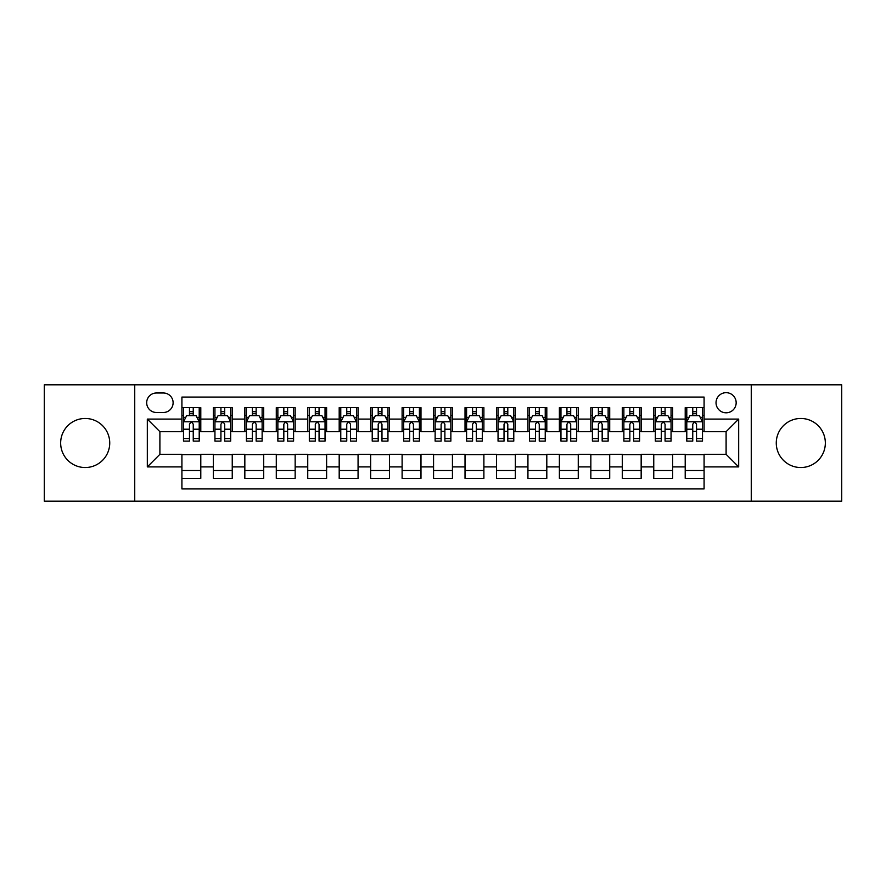 <?xml version="1.0" encoding="UTF-8"?>
<svg xmlns="http://www.w3.org/2000/svg" width="886" height="886" viewBox="0 0 886 886"><rect width="100%" height="100%" fill="white"/><g stroke="black" fill="none" stroke-linecap="round" stroke-linejoin="round"><path stroke-width="1.33" d="M800.811 418.469A24.531 24.531 0 0 0 776.269 443A24.531 24.531 0 0 0 800.811 467.531A24.531 24.531 0 0 0 825.342 443A24.531 24.531 0 0 0 800.811 418.469M85.189 418.469A24.531 24.531 0 0 0 60.658 443A24.531 24.531 0 0 0 85.189 467.531A24.531 24.531 0 0 0 109.731 443A24.531 24.531 0 0 0 85.189 418.469M726.099 392.675A10.067 10.067 0 0 0 716.032 402.731A10.067 10.067 0 0 0 726.099 412.798A10.067 10.067 0 0 0 736.166 402.731A10.067 10.067 0 0 0 726.099 392.675M751.262 501.188L841.7 501.188L841.7 384.812L751.262 384.812L751.262 501.188L134.738 501.188L134.738 384.812L44.3 384.812L44.3 501.188L134.738 501.188M704.082 407.615L685.21 407.615L685.21 419.089L672.629 419.089L672.629 431.681L685.21 431.681L685.21 419.089M672.629 419.089L672.629 407.615L653.757 407.615L653.757 419.089L641.165 419.089L641.165 431.681L653.757 431.681L653.757 419.089M641.165 419.089L641.165 407.615L622.293 407.615L622.293 419.089L609.712 419.089L609.712 431.681L622.293 431.681L622.293 419.089M609.712 419.089L609.712 407.615L590.84 407.615L590.84 419.089L578.259 419.089L578.259 431.681L590.84 431.681L590.84 419.089M578.259 419.089L578.259 407.615L559.387 407.615L559.387 419.089L546.806 419.089L546.806 431.681L559.387 431.681L559.387 419.089M546.806 419.089L546.806 407.615L527.934 407.615L527.934 419.089L515.353 419.089L515.353 431.681L527.934 431.681L527.934 419.089M515.353 419.089L515.353 407.615L496.47 407.615L496.47 419.089L483.889 419.089L483.889 431.681L496.47 431.681L496.47 419.089M483.889 419.089L483.889 407.615L465.017 407.615L465.017 419.089L452.436 419.089L452.436 431.681L465.017 431.681L465.017 419.089M452.436 419.089L452.436 407.615L433.564 407.615L433.564 419.089L420.983 419.089L420.983 431.681L433.564 431.681L433.564 419.089M420.983 419.089L420.983 407.615L402.111 407.615L402.111 419.089L389.53 419.089L389.53 431.681L402.111 431.681L402.111 419.089M389.53 419.089L389.53 407.615L370.647 407.615L370.647 419.089L358.066 419.089L358.066 431.681L370.647 431.681L370.647 419.089M358.066 419.089L358.066 407.615L339.194 407.615L339.194 419.089L326.613 419.089L326.613 431.681L339.194 431.681L339.194 419.089M326.613 419.089L326.613 407.615L307.741 407.615L307.741 419.089L295.16 419.089L295.16 431.681L307.741 431.681L307.741 419.089M295.16 419.089L295.16 407.615L276.288 407.615L276.288 419.089L263.707 419.089L263.707 431.681L276.288 431.681L276.288 419.089M263.707 419.089L263.707 407.615L244.835 407.615L244.835 419.089L232.243 419.089L232.243 431.681L244.835 431.681L244.835 419.089M232.243 419.089L232.243 407.615L213.371 407.615L213.371 431.681L200.79 431.681L200.79 407.615L181.918 407.615M181.918 478.385L200.79 478.385L200.79 454.319L213.371 454.319L213.371 478.385L232.243 478.385L232.243 454.319L244.835 454.319L244.835 466.911L232.243 466.911M244.835 466.911L244.835 478.385L263.707 478.385L263.707 454.319L276.288 454.319L276.288 466.911L263.707 466.911M276.288 466.911L276.288 478.385L295.16 478.385L295.16 454.319L307.741 454.319L307.741 466.911L295.16 466.911M307.741 466.911L307.741 478.385L326.613 478.385L326.613 454.319L339.194 454.319L339.194 466.911L326.613 466.911M339.194 466.911L339.194 478.385L358.066 478.385L358.066 454.319L370.647 454.319L370.647 466.911L358.066 466.911M370.647 466.911L370.647 478.385L389.53 478.385L389.53 454.319L402.111 454.319L402.111 466.911L389.53 466.911M402.111 466.911L402.111 478.385L420.983 478.385L420.983 454.319L433.564 454.319L433.564 466.911L420.983 466.911M433.564 466.911L433.564 478.385L452.436 478.385L452.436 454.319L465.017 454.319L465.017 466.911L452.436 466.911M465.017 466.911L465.017 478.385L483.889 478.385L483.889 454.319L496.47 454.319L496.47 466.911L483.889 466.911M496.47 466.911L496.47 478.385L515.353 478.385L515.353 454.319L527.934 454.319L527.934 466.911L515.353 466.911M527.934 466.911L527.934 478.385L546.806 478.385L546.806 454.319L559.387 454.319L559.387 466.911L546.806 466.911M559.387 466.911L559.387 478.385L578.259 478.385L578.259 454.319L590.84 454.319L590.84 466.911L578.259 466.911M590.84 466.911L590.84 478.385L609.712 478.385L609.712 454.319L622.293 454.319L622.293 466.911L609.712 466.911M622.293 466.911L622.293 478.385L641.165 478.385L641.165 454.319L653.757 454.319L653.757 466.911L641.165 466.911M653.757 466.911L653.757 478.385L672.629 478.385L672.629 454.319L685.21 454.319L685.21 466.911L672.629 466.911M156.434 412.488L163.356 412.488A9.746 9.746 0 0 0 173.113 402.731A9.746 9.746 0 0 0 163.356 392.985L156.434 392.985A9.746 9.746 0 0 0 146.688 402.731A9.746 9.746 0 0 0 156.434 412.488M751.262 384.812L134.738 384.812M704.082 419.089L704.082 397.072L181.918 397.072L181.918 431.681L159.901 431.681L159.901 454.319L181.918 454.319L181.918 488.928L704.082 488.928L704.082 454.319L726.099 454.319L726.099 431.681L704.082 431.681L704.082 419.089L738.68 419.089L738.68 466.911L704.082 466.911M181.918 466.911L147.32 466.911L147.32 419.089L181.918 419.089M685.21 466.911L685.21 478.385L704.082 478.385M181.918 415.479L183.491 415.479M189.471 415.479L193.248 415.479M199.217 415.479L200.79 415.479M181.918 431.36L183.491 431.36M189.471 431.36L193.248 431.36M199.217 431.36L200.79 431.36M181.918 454.64L200.79 454.64M181.918 470.521L200.79 470.521M213.371 431.36L214.944 431.36M220.924 431.36L224.701 431.36M230.67 431.36L232.243 431.36M213.371 415.479L214.944 415.479M220.924 415.479L224.701 415.479M230.67 415.479L232.243 415.479M213.371 454.64L232.243 454.64M213.371 470.521L232.243 470.521M244.835 454.64L263.707 454.64M244.835 470.521L263.707 470.521M244.835 415.479L246.408 415.479M252.377 415.479L256.154 415.479M262.134 415.479L263.707 415.479M244.835 431.36L246.408 431.36M252.377 431.36L256.154 431.36M262.134 431.36L263.707 431.36M276.288 454.64L295.16 454.64M276.288 470.521L295.16 470.521M276.288 415.479L277.861 415.479M283.83 415.479L287.607 415.479M293.587 415.479L295.16 415.479M276.288 431.36L277.861 431.36M283.83 431.36L287.607 431.36M293.587 431.36L295.16 431.36M307.741 454.64L326.613 454.64M307.741 470.521L326.613 470.521M307.741 415.479L309.314 415.479M315.294 415.479L319.06 415.479M325.04 415.479L326.613 415.479M307.741 431.36L309.314 431.36M315.294 431.36L319.06 431.36M325.04 431.36L326.613 431.36M339.194 454.64L358.066 454.64M339.194 470.521L358.066 470.521M339.194 415.479L340.767 415.479M346.747 415.479L350.524 415.479M356.493 415.479L358.066 415.479M339.194 431.36L340.767 431.36M346.747 431.36L350.524 431.36M356.493 431.36L358.066 431.36M370.647 454.64L389.53 454.64M370.647 470.521L389.53 470.521M370.647 415.479L372.22 415.479M378.2 415.479L381.977 415.479M387.957 415.479L389.53 415.479M370.647 431.36L372.22 431.36M378.2 431.36L381.977 431.36M387.957 431.36L389.53 431.36M402.111 454.64L420.983 454.64M402.111 470.521L420.983 470.521M402.111 415.479L403.684 415.479M409.653 415.479L413.43 415.479M419.41 415.479L420.983 415.479M402.111 431.36L403.684 431.36M409.653 431.36L413.43 431.36M419.41 431.36L420.983 431.36M433.564 454.64L452.436 454.64M433.564 470.521L452.436 470.521M433.564 415.479L435.137 415.479M441.117 415.479L444.883 415.479M450.863 415.479L452.436 415.479M433.564 431.36L435.137 431.36M441.117 431.36L444.883 431.36M450.863 431.36L452.436 431.36M465.017 454.64L483.889 454.64M465.017 470.521L483.889 470.521M465.017 415.479L466.59 415.479M472.57 415.479L476.347 415.479M482.316 415.479L483.889 415.479M465.017 431.36L466.59 431.36M472.57 431.36L476.347 431.36M482.316 431.36L483.889 431.36M496.47 454.64L515.353 454.64M496.47 470.521L515.353 470.521M496.47 415.479L498.043 415.479M504.023 415.479L507.8 415.479M513.78 415.479L515.353 415.479M496.47 431.36L498.043 431.36M504.023 431.36L507.8 431.36M513.78 431.36L515.353 431.36M527.934 454.64L546.806 454.64M527.934 470.521L546.806 470.521M527.934 415.479L529.507 415.479M535.476 415.479L539.253 415.479M545.233 415.479L546.806 415.479M527.934 431.36L529.507 431.36M535.476 431.36L539.253 431.36M545.233 431.36L546.806 431.36M559.387 454.64L578.259 454.64M559.387 470.521L578.259 470.521M559.387 415.479L560.96 415.479M566.94 415.479L570.706 415.479M576.686 415.479L578.259 415.479M559.387 431.36L560.96 431.36M566.94 431.36L570.706 431.36M576.686 431.36L578.259 431.36M590.84 454.64L609.712 454.64M590.84 470.521L609.712 470.521M590.84 415.479L592.413 415.479M598.393 415.479L602.17 415.479M608.139 415.479L609.712 415.479M590.84 431.36L592.413 431.36M598.393 431.36L602.17 431.36M608.139 431.36L609.712 431.36M622.293 454.64L641.165 454.64M622.293 470.521L641.165 470.521M622.293 415.479L623.866 415.479M629.846 415.479L633.623 415.479M639.592 415.479L641.165 415.479M622.293 431.36L623.866 431.36M629.846 431.36L633.623 431.36M639.592 431.36L641.165 431.36M653.757 454.64L672.629 454.64M653.757 470.521L672.629 470.521M653.757 415.479L655.33 415.479M661.299 415.479L665.076 415.479M671.056 415.479L672.629 415.479M653.757 431.36L655.33 431.36M661.299 431.36L665.076 431.36M671.056 431.36L672.629 431.36M685.21 454.64L704.082 454.64M685.21 470.521L704.082 470.521M685.21 415.479L686.783 415.479M692.752 415.479L696.529 415.479M702.509 415.479L704.082 415.479M685.21 431.36L686.783 431.36M692.752 431.36L696.529 431.36M702.509 431.36L704.082 431.36M159.901 431.681L147.32 419.089M159.901 454.319L147.32 466.911M738.68 419.089L726.099 431.681M738.68 466.911L726.099 454.319M193.248 411.702L189.471 411.702M199.217 438.548L193.248 438.548L193.248 441.117L199.217 441.117L199.217 421.924L196.072 415.634L186.636 415.634L183.491 421.924L183.491 441.117L189.471 441.117L189.471 438.548L183.491 438.548M183.491 421.924L183.491 407.615M199.217 421.924L199.217 407.615M189.471 415.634L189.471 407.615M193.248 407.615L193.248 415.634M193.248 438.548L193.248 424.283C191.985 421.858 190.723 421.858 189.471 424.283L189.471 438.548M224.701 411.702L220.924 411.702M230.67 438.548L224.701 438.548L224.701 441.117L230.67 441.117L230.67 421.924L227.525 415.634L218.089 415.634L214.944 421.924L214.944 441.117L220.924 441.117L220.924 438.548L214.944 438.548M214.944 421.924L214.944 407.615M230.67 421.924L230.67 407.615M220.924 415.634L220.924 407.615M224.701 407.615L224.701 415.634M224.701 438.548L224.701 424.283C223.438 421.858 222.187 421.858 220.924 424.283L220.924 438.548M256.154 411.702L252.377 411.702M262.134 438.548L256.154 438.548L256.154 441.117L262.134 441.117L262.134 421.924L258.989 415.634L249.553 415.634L246.408 421.924L246.408 441.117L252.377 441.117L252.377 438.548L246.408 438.548M246.408 421.924L246.408 407.615M262.134 421.924L262.134 407.615M252.377 415.634L252.377 407.615M256.154 407.615L256.154 415.634M256.154 438.548L256.154 424.283C254.902 421.858 253.64 421.858 252.377 424.283L252.377 438.548M287.607 411.702L283.83 411.702M293.587 438.548L287.607 438.548L287.607 441.117L293.587 441.117L293.587 421.924L290.442 415.634L281.006 415.634L277.861 421.924L277.861 441.117L283.83 441.117L283.83 438.548L277.861 438.548M277.861 421.924L277.861 407.615M293.587 421.924L293.587 407.615M283.83 415.634L283.83 407.615M287.607 407.615L287.607 415.634M287.607 438.548L287.607 424.283C286.355 421.858 285.093 421.858 283.83 424.283L283.83 438.548M319.06 411.702L315.294 411.702M325.04 438.548L319.06 438.548L319.06 441.117L325.04 441.117L325.04 421.924L321.895 415.634L312.459 415.634L309.314 421.924L309.314 441.117L315.294 441.117L315.294 438.548L309.314 438.548M309.314 421.924L309.314 407.615M325.04 421.924L325.04 407.615M315.294 415.634L315.294 407.615M319.06 407.615L319.06 415.634M319.06 438.548L319.06 424.283C317.808 421.858 316.546 421.858 315.294 424.283L315.294 438.548M350.524 411.702L346.747 411.702M356.493 438.548L350.524 438.548L350.524 441.117L356.493 441.117L356.493 421.924L353.348 415.634L343.912 415.634L340.767 421.924L340.767 441.117L346.747 441.117L346.747 438.548L340.767 438.548M340.767 421.924L340.767 407.615M356.493 421.924L356.493 407.615M346.747 415.634L346.747 407.615M350.524 407.615L350.524 415.634M350.524 438.548L350.524 424.283C349.261 421.858 348.01 421.858 346.747 424.283L346.747 438.548M381.977 411.702L378.2 411.702M387.957 438.548L381.977 438.548L381.977 441.117L387.957 441.117L387.957 421.924L384.812 415.634L375.365 415.634L372.22 421.924L372.22 441.117L378.2 441.117L378.2 438.548L372.22 438.548M372.22 421.924L372.22 407.615M387.957 421.924L387.957 407.615M378.2 415.634L378.2 407.615M381.977 407.615L381.977 415.634M381.977 438.548L381.977 424.283C380.714 421.858 379.463 421.858 378.2 424.283L378.2 438.548M413.43 411.702L409.653 411.702M419.41 438.548L413.43 438.548L413.43 441.117L419.41 441.117L419.41 421.924L416.265 415.634L406.829 415.634L403.684 421.924L403.684 441.117L409.653 441.117L409.653 438.548L403.684 438.548M403.684 421.924L403.684 407.615M419.41 421.924L419.41 407.615M409.653 415.634L409.653 407.615M413.43 407.615L413.43 415.634M413.43 438.548L413.43 424.283C412.178 421.858 410.916 421.858 409.653 424.283L409.653 438.548M444.883 411.702L441.117 411.702M450.863 438.548L444.883 438.548L444.883 441.117L450.863 441.117L450.863 421.924L447.718 415.634L438.282 415.634L435.137 421.924L435.137 441.117L441.117 441.117L441.117 438.548L435.137 438.548M435.137 421.924L435.137 407.615M450.863 421.924L450.863 407.615M441.117 415.634L441.117 407.615M444.883 407.615L444.883 415.634M444.883 438.548L444.883 424.283C443.631 421.858 442.369 421.858 441.117 424.283L441.117 438.548M476.347 411.702L472.57 411.702M482.316 438.548L476.347 438.548L476.347 441.117L482.316 441.117L482.316 421.924L479.171 415.634L469.735 415.634L466.59 421.924L466.59 441.117L472.57 441.117L472.57 438.548L466.59 438.548M466.59 421.924L466.59 407.615M482.316 421.924L482.316 407.615M472.57 415.634L472.57 407.615M476.347 407.615L476.347 415.634M476.347 438.548L476.347 424.283C475.084 421.858 473.833 421.858 472.57 424.283L472.57 438.548M507.8 411.702L504.023 411.702M513.78 438.548L507.8 438.548L507.8 441.117L513.78 441.117L513.78 421.924L510.635 415.634L501.188 415.634L498.043 421.924L498.043 441.117L504.023 441.117L504.023 438.548L498.043 438.548M498.043 421.924L498.043 407.615M513.78 421.924L513.78 407.615M504.023 415.634L504.023 407.615M507.8 407.615L507.8 415.634M507.8 438.548L507.8 424.283C506.537 421.858 505.286 421.858 504.023 424.283L504.023 438.548M539.253 411.702L535.476 411.702M545.233 438.548L539.253 438.548L539.253 441.117L545.233 441.117L545.233 421.924L542.088 415.634L532.652 415.634L529.507 421.924L529.507 441.117L535.476 441.117L535.476 438.548L529.507 438.548M529.507 421.924L529.507 407.615M545.233 421.924L545.233 407.615M535.476 415.634L535.476 407.615M539.253 407.615L539.253 415.634M539.253 438.548L539.253 424.283C538.001 421.858 536.739 421.858 535.476 424.283L535.476 438.548M570.706 411.702L566.94 411.702M576.686 438.548L570.706 438.548L570.706 441.117L576.686 441.117L576.686 421.924L573.541 415.634L564.105 415.634L560.96 421.924L560.96 441.117L566.94 441.117L566.94 438.548L560.96 438.548M560.96 421.924L560.96 407.615M576.686 421.924L576.686 407.615M566.94 415.634L566.94 407.615M570.706 407.615L570.706 415.634M570.706 438.548L570.706 424.283C569.454 421.858 568.192 421.858 566.94 424.283L566.94 438.548M602.17 411.702L598.393 411.702M608.139 438.548L602.17 438.548L602.17 441.117L608.139 441.117L608.139 421.924L604.994 415.634L595.558 415.634L592.413 421.924L592.413 441.117L598.393 441.117L598.393 438.548L592.413 438.548M592.413 421.924L592.413 407.615M608.139 421.924L608.139 407.615M598.393 415.634L598.393 407.615M602.17 407.615L602.17 415.634M602.17 438.548L602.17 424.283C600.907 421.858 599.656 421.858 598.393 424.283L598.393 438.548M633.623 411.702L629.846 411.702M639.592 438.548L633.623 438.548L633.623 441.117L639.592 441.117L639.592 421.924L636.447 415.634L627.011 415.634L623.866 421.924L623.866 441.117L629.846 441.117L629.846 438.548L623.866 438.548M623.866 421.924L623.866 407.615M639.592 421.924L639.592 407.615M629.846 415.634L629.846 407.615M633.623 407.615L633.623 415.634M633.623 438.548L633.623 424.283C632.36 421.858 631.109 421.858 629.846 424.283L629.846 438.548M665.076 411.702L661.299 411.702M671.056 438.548L665.076 438.548L665.076 441.117L671.056 441.117L671.056 421.924L667.911 415.634L658.475 415.634L655.33 421.924L655.33 441.117L661.299 441.117L661.299 438.548L655.33 438.548M655.33 421.924L655.33 407.615M671.056 421.924L671.056 407.615M661.299 415.634L661.299 407.615M665.076 407.615L665.076 415.634M665.076 438.548L665.076 424.283C663.824 421.858 662.562 421.858 661.299 424.283L661.299 438.548M696.529 411.702L692.752 411.702M702.509 438.548L696.529 438.548L696.529 441.117L702.509 441.117L702.509 421.924L699.364 415.634L689.928 415.634L686.783 421.924L686.783 441.117L692.752 441.117L692.752 438.548L686.783 438.548M686.783 421.924L686.783 407.615M702.509 421.924L702.509 407.615M692.752 415.634L692.752 407.615M696.529 407.615L696.529 415.634M696.529 438.548L696.529 424.283C695.277 421.858 694.015 421.858 692.752 424.283L692.752 438.548M213.371 466.911L200.79 466.911M213.371 419.089L200.79 419.089M199.14 421.769L183.568 421.769M183.491 417.361L185.772 417.361M196.936 417.361L199.217 417.361M189.471 429.212L183.491 429.212M199.217 429.212L193.248 429.212M193.248 413.707L189.471 413.707M230.593 421.769L215.021 421.769M214.944 417.361L217.225 417.361M228.4 417.361L230.67 417.361M220.924 429.212L214.944 429.212M230.67 429.212L224.701 429.212M224.701 413.707L220.924 413.707M262.057 421.769L246.485 421.769M246.408 417.361L248.678 417.361M259.853 417.361L262.134 417.361M252.377 429.212L246.408 429.212M262.134 429.212L256.154 429.212M256.154 413.707L252.377 413.707M293.51 421.769L277.938 421.769M277.861 417.361L280.142 417.361M291.306 417.361L293.587 417.361M283.83 429.212L277.861 429.212M293.587 429.212L287.607 429.212M287.607 413.707L283.83 413.707M324.963 421.769L309.391 421.769M309.314 417.361L311.595 417.361M322.759 417.361L325.04 417.361M315.294 429.212L309.314 429.212M325.04 429.212L319.06 429.212M319.06 413.707L315.294 413.707M356.416 421.769L340.844 421.769M340.767 417.361L343.048 417.361M354.212 417.361L356.493 417.361M346.747 429.212L340.767 429.212M356.493 429.212L350.524 429.212M350.524 413.707L346.747 413.707M387.869 421.769L372.308 421.769M372.22 417.361L374.501 417.361M385.676 417.361L387.957 417.361M378.2 429.212L372.22 429.212M387.957 429.212L381.977 429.212M381.977 413.707L378.2 413.707M419.333 421.769L403.761 421.769M403.684 417.361L405.965 417.361M417.129 417.361L419.41 417.361M409.653 429.212L403.684 429.212M419.41 429.212L413.43 429.212M413.43 413.707L409.653 413.707M450.786 421.769L435.214 421.769M435.137 417.361L437.418 417.361M448.582 417.361L450.863 417.361M441.117 429.212L435.137 429.212M450.863 429.212L444.883 429.212M444.883 413.707L441.117 413.707M482.239 421.769L466.667 421.769M466.59 417.361L468.871 417.361M480.035 417.361L482.316 417.361M472.57 429.212L466.59 429.212M482.316 429.212L476.347 429.212M476.347 413.707L472.57 413.707M513.692 421.769L498.131 421.769M498.043 417.361L500.324 417.361M511.499 417.361L513.78 417.361M504.023 429.212L498.043 429.212M513.78 429.212L507.8 429.212M507.8 413.707L504.023 413.707M545.156 421.769L529.584 421.769M529.507 417.361L531.788 417.361M542.952 417.361L545.233 417.361M535.476 429.212L529.507 429.212M545.233 429.212L539.253 429.212M539.253 413.707L535.476 413.707M576.609 421.769L561.037 421.769M560.96 417.361L563.241 417.361M574.405 417.361L576.686 417.361M566.94 429.212L560.96 429.212M576.686 429.212L570.706 429.212M570.706 413.707L566.94 413.707M608.062 421.769L592.49 421.769M592.413 417.361L594.694 417.361M605.858 417.361L608.139 417.361M598.393 429.212L592.413 429.212M608.139 429.212L602.17 429.212M602.17 413.707L598.393 413.707M639.515 421.769L623.943 421.769M623.866 417.361L626.147 417.361M637.322 417.361L639.592 417.361M629.846 429.212L623.866 429.212M639.592 429.212L633.623 429.212M633.623 413.707L629.846 413.707M670.979 421.769L655.407 421.769M655.33 417.361L657.6 417.361M668.775 417.361L671.056 417.361M661.299 429.212L655.33 429.212M671.056 429.212L665.076 429.212M665.076 413.707L661.299 413.707M702.432 421.769L686.86 421.769M686.783 417.361L689.064 417.361M700.228 417.361L702.509 417.361M692.752 429.212L686.783 429.212M702.509 429.212L696.529 429.212M696.529 413.707L692.752 413.707"/></g></svg>
